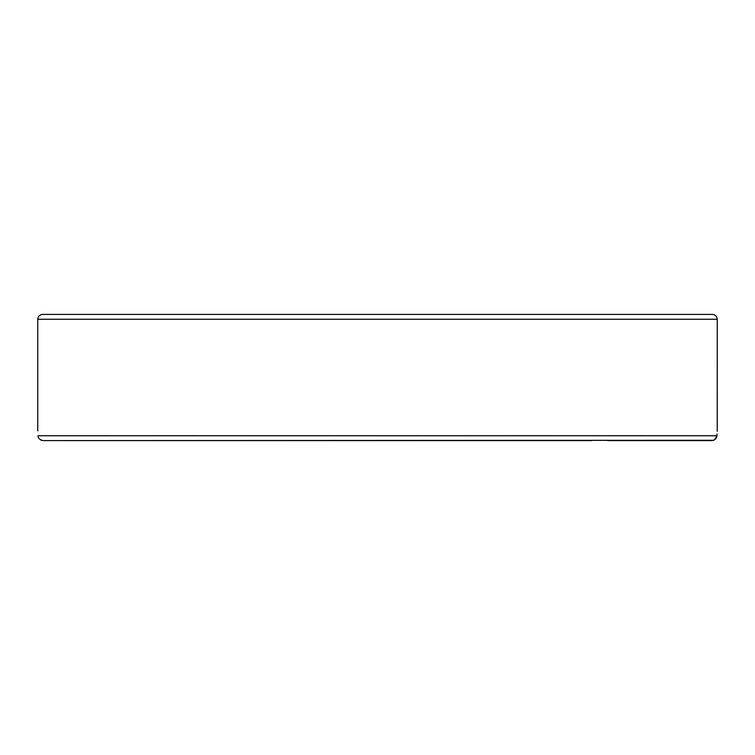 <?xml version="1.0" encoding="UTF-8"?>
<svg xmlns="http://www.w3.org/2000/svg" width="755" height="755" viewBox="0 0 755 755"><rect width="100%" height="100%" fill="white"/><g stroke="black" fill="none" stroke-linecap="round" stroke-linejoin="round"><path stroke-width="1.13" d="M607.973 440.599L711.833 440.599C714.928 440.193 716.627 438.579 716.939 435.739C717.344 429.284 717.344 429.284 716.939 435.739L714.589 439.769M717.25 319.261C716.967 316.307 715.344 314.693 712.399 314.401L42.601 314.401C39.656 314.693 38.033 316.307 37.75 319.261L717.25 319.261L717.222 431.275M717.042 434.012L716.939 435.739L38.061 435.739C38.052 438.221 39.751 439.835 43.167 440.599L713.522 440.297M43.148 440.599L591.712 440.599M41.459 440.288L40.411 439.769M38.061 435.739C37.656 429.284 37.656 429.284 38.061 435.739L38.052 435.635M37.75 319.261L37.75 430.888"/></g></svg>
